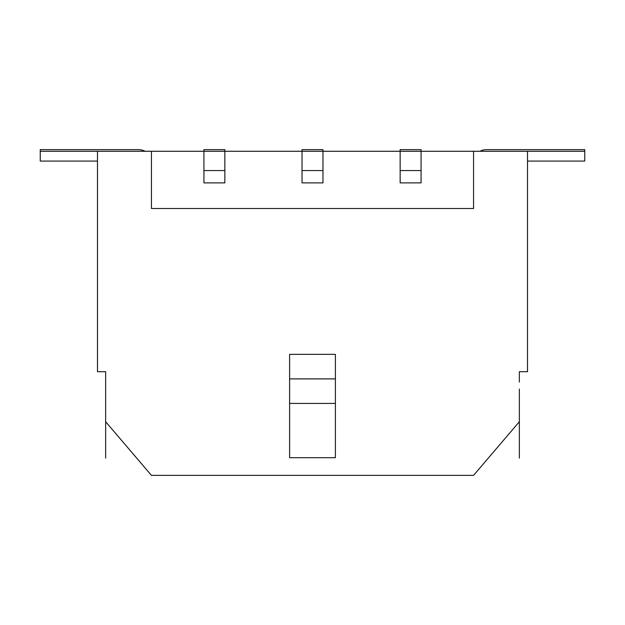 <?xml version="1.0" encoding="UTF-8"?>
<svg xmlns="http://www.w3.org/2000/svg" width="625" height="625" viewBox="0 0 625 625"><rect width="100%" height="100%" fill="white"/><g stroke="black" fill="none" stroke-linecap="round" stroke-linejoin="round"><path stroke-width="0.94" d="M519.352 382.07L519.352 371.695L527.523 371.695L527.523 151.273L97.477 151.273L97.477 371.695L105.648 371.695L105.648 458.125M224.852 170.57L224.852 182.883L203.922 182.883L203.922 149.633L224.852 149.633L224.852 170.57L203.922 170.57M421.078 170.57L421.078 182.883L400.148 182.883L400.148 149.633L421.078 149.633L421.078 170.57L400.148 170.57M322.969 182.883L302.031 182.883L302.031 149.633L322.969 149.633L322.969 182.883M105.648 421.727L151.438 475.367L473.562 475.367L519.352 421.727L519.352 458.125M519.352 389.023L519.352 421.727M151.438 151.273L151.438 208.5L473.562 208.5L473.562 151.273M289.609 457.703L335.391 457.703L335.391 354.359L289.609 354.359L289.609 457.703M289.609 403.414L335.391 403.414M289.609 378.891L335.391 378.891M322.969 170.57L302.031 170.57M527.523 161.086L584.758 161.086L584.758 149.633L486.648 149.633A14.719 14.719 0 0 0 479.906 151.273M145.094 151.273A14.719 14.719 0 0 0 138.352 149.633L40.242 149.633L40.242 161.086L97.477 161.086M40.242 151.273L97.477 151.273M527.523 151.273L584.758 151.273"/></g></svg>
